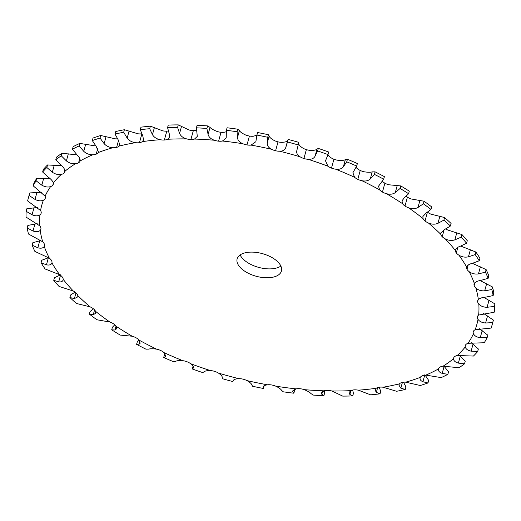 <?xml version="1.0" encoding="UTF-8"?>
<svg xmlns="http://www.w3.org/2000/svg" width="521" height="521" viewBox="0 0 521 521"><rect width="100%" height="100%" fill="white"/><g stroke="black" fill="none" stroke-linecap="round" stroke-linejoin="round"><path stroke-width="0.78" d="M492.677 322.61L493.374 320.07A240.396 122.78 15.3 0 1 492.723 322.662L492.026 325.202A240.396 122.78 15.3 0 0 492.677 322.61L485.605 323C482.023 322.72 479.496 321.509 478.011 319.353A9.567 4.891 15.3 0 1 477.366 316.976A9.567 4.891 15.3 0 1 477.431 316.67A9.567 4.891 15.3 0 1 478.63 315.062L494.155 312.248A240.396 122.78 15.3 0 0 494.253 306.452L487.096 307.286C483.475 307.24 480.714 306.159 478.819 304.049A9.567 4.891 15.3 0 1 477.627 301.626A9.567 4.891 15.3 0 1 477.705 300.669A9.567 4.891 15.3 0 1 478.356 299.529C479.893 298.175 482.459 297.354 486.054 297.081L493.14 295.563A240.396 122.78 15.3 0 0 491.831 289.533L484.693 290.829C481.085 291.031 478.141 290.112 475.862 288.067A9.567 4.891 15.3 0 1 474.156 285.651A9.567 4.891 15.3 0 1 474.084 284.01A9.567 4.891 15.3 0 1 474.331 283.411C475.432 281.874 477.737 280.839 481.235 280.305L488.138 278.305A240.396 122.78 15.3 0 0 485.435 272.138L478.441 273.916C474.905 274.372 471.824 273.629 469.2 271.695A9.567 4.891 15.3 0 1 467.005 269.318A9.567 4.891 15.3 0 1 466.627 266.98C467.272 265.287 469.271 264.043 472.619 263.248L479.235 260.76A240.396 122.78 15.3 0 0 475.191 254.567L468.438 256.833C465.032 257.543 461.873 257.003 458.949 255.205A9.567 4.891 15.3 0 1 456.305 252.913L456.298 252.913A9.567 4.891 15.3 0 1 455.38 250.51C455.556 248.693 457.217 247.26 460.362 246.212L466.582 243.235A240.396 122.78 15.3 0 0 463.977 240.168A240.396 122.78 15.3 0 0 461.267 237.114L454.859 239.875C451.648 240.845 448.451 240.513 445.286 238.885A9.567 4.891 15.3 0 1 442.231 236.71A9.567 4.891 15.3 0 1 440.779 234.287L440.805 232.952L444.667 229.474L450.398 226.023A240.396 122.78 15.3 0 0 443.905 220.09L437.94 223.333C434.963 224.551 431.798 224.447 428.431 223.008A9.567 4.891 15.3 0 1 425.025 220.989A9.567 4.891 15.3 0 1 423.065 218.586L422.876 216.521L425.807 213.336L430.958 209.422A240.396 122.78 15.3 0 0 423.391 203.776L417.972 207.482C415.283 208.947 412.189 209.071 408.692 207.853A9.567 4.891 15.3 0 1 404.986 206.023A9.567 4.891 15.3 0 1 402.557 203.685L402.004 200.832L404.101 198.058L408.601 193.721A240.396 122.78 15.3 0 0 400.089 188.452L395.289 192.601C392.932 194.294 389.962 194.652 386.387 193.669A9.567 4.891 15.3 0 1 382.453 192.067A9.567 4.891 15.3 0 1 379.588 189.826L378.546 186.166L383.697 179.185A240.396 122.78 15.3 0 0 374.391 174.385L370.288 178.944C368.288 180.846 365.501 181.438 361.913 180.709A9.567 4.891 15.3 0 1 357.81 179.354A9.567 4.891 15.3 0 1 354.567 177.257L352.899 172.751L356.683 166.062A240.396 122.78 15.3 0 0 346.739 161.816L343.385 166.74C341.789 168.837 339.223 169.651 335.68 169.188A9.567 4.891 15.3 0 1 331.486 168.107A9.567 4.891 15.3 0 1 327.917 166.186L325.508 160.813L328.015 154.574A240.396 122.78 15.3 0 0 317.608 150.953L315.055 156.202C313.876 158.469 311.571 159.504 308.145 159.302A9.567 4.891 15.3 0 1 303.919 158.521A9.567 4.891 15.3 0 1 300.089 156.801C297.328 155.076 296.241 152.992 296.84 150.543L298.188 144.923A240.396 122.78 15.3 0 0 287.488 141.986L285.769 147.508C285.033 149.918 283.027 151.155 279.77 151.227A9.567 4.891 15.3 0 1 275.596 150.751A9.567 4.891 15.3 0 1 271.565 149.273C268.517 147.69 267.071 145.626 267.221 143.08L267.709 137.264A240.396 122.78 15.3 0 0 256.905 135.069L255.876 141.699L251.044 145.099A9.567 4.891 15.3 0 1 246.993 144.936A9.567 4.891 15.3 0 1 242.832 143.718C239.549 142.318 237.758 140.305 237.465 137.687L237.101 131.741A240.396 122.78 15.3 0 0 226.375 130.322L226.212 137.987L222.46 141.022A9.567 4.891 15.3 0 1 218.599 141.171A9.567 4.891 15.3 0 1 214.378 140.24C210.92 139.042 208.823 137.114 208.087 134.457L206.883 128.446A240.396 122.78 15.3 0 0 196.424 127.821L197.29 136.437L194.502 139.061A9.567 4.891 15.3 0 1 190.894 139.53A9.567 4.891 15.3 0 1 186.694 138.899C183.118 137.922 180.748 136.098 179.589 133.441L177.583 127.424A240.396 122.78 15.3 0 0 167.567 127.612L169.214 133.636L169.599 137.075L167.658 139.257A9.567 4.891 15.3 0 1 164.369 140.032A9.567 4.891 15.3 0 1 160.247 139.713C156.619 138.977 154.021 137.29 152.458 134.659L149.696 128.707A240.396 122.78 15.3 0 0 140.292 129.703L142.721 135.694L143.607 139.908L142.383 141.608A9.567 4.891 15.3 0 1 139.465 142.669A9.567 4.891 15.3 0 1 135.499 142.669C131.872 142.187 129.097 140.657 127.163 138.091L123.692 132.262A240.396 122.78 15.3 0 0 115.063 134.053L118.228 139.941L119.771 144.89L119.107 146.062A9.567 4.891 15.3 0 1 116.613 147.404A9.567 4.891 15.3 0 1 112.868 147.717C109.312 147.495 106.395 146.154 104.128 143.679L100.032 138.039A240.396 122.78 15.3 0 0 92.321 140.585L96.144 146.316L98.482 151.943L98.228 152.549A9.567 4.891 15.3 0 1 96.196 154.144A9.567 4.891 15.3 0 1 92.745 154.77C89.312 154.822 86.317 153.675 83.757 151.331L79.107 145.932A240.396 122.78 15.3 0 0 72.452 149.188L76.867 154.704C79.342 157.095 80.416 159.179 80.104 160.963L80.104 160.956A9.567 4.891 15.3 0 1 78.573 162.78A9.567 4.891 15.3 0 1 75.467 163.705C72.224 164.03 69.195 163.099 66.388 160.904L61.276 155.805A240.396 122.78 15.3 0 0 55.793 159.726L60.71 164.968C63.445 167.208 64.891 169.273 65.047 171.155A9.567 4.891 15.3 0 1 64.956 171.78A9.567 4.891 15.3 0 1 64.044 173.167A9.567 4.891 15.3 0 1 61.335 174.379C58.332 174.971 55.33 174.255 52.328 172.243L46.851 167.488A240.396 122.78 15.3 0 0 42.631 172.002L47.952 176.919C50.895 178.99 52.686 181.002 53.311 182.956A9.567 4.891 15.3 0 1 53.285 184.252A9.567 4.891 15.3 0 1 52.855 185.124A9.567 4.891 15.3 0 1 50.596 186.596C47.88 187.449 44.949 186.967 41.81 185.157L36.079 180.787A240.396 122.78 15.3 0 0 33.188 185.821L45.099 196.156A9.567 4.891 15.3 0 1 45.301 198.143A9.567 4.891 15.3 0 1 45.197 198.449A9.567 4.891 15.3 0 1 43.419 200.162C41.042 201.256 38.241 201.008 35.018 199.419L29.137 195.473L29.834 192.933A240.396 122.78 15.3 0 0 28.974 195.798L28.277 198.338A240.396 122.78 15.3 0 0 27.626 200.93L40.553 210.536A9.567 4.891 15.3 0 1 41.205 212.907A9.567 4.891 15.3 0 1 41.139 213.219A9.567 4.891 15.3 0 1 39.941 214.828C37.942 216.15 35.317 216.137 32.074 214.782L26.148 211.292A240.396 122.78 15.3 0 0 26.05 217.088L39.752 225.84A9.567 4.891 15.3 0 1 40.938 228.257A9.567 4.891 15.3 0 1 40.866 229.22A9.567 4.891 15.3 0 1 40.215 230.354C38.626 231.884 36.229 232.099 33.012 230.992L27.164 227.977A240.396 122.78 15.3 0 0 28.479 234.007L42.709 241.816A9.567 4.891 15.3 0 1 44.409 244.238A9.567 4.891 15.3 0 1 44.487 245.879A9.567 4.891 15.3 0 1 44.239 246.472C43.087 248.185 40.951 248.615 37.831 247.768L32.165 245.235A240.396 122.78 15.3 0 0 34.868 251.402L49.365 258.195A9.567 4.891 15.3 0 1 51.559 260.572A9.567 4.891 15.3 0 1 51.937 262.91C51.247 264.772 49.417 265.41 46.447 264.818L41.068 262.779A240.396 122.78 15.3 0 0 45.112 268.973L59.615 274.678A9.567 4.891 15.3 0 1 62.266 276.977A9.567 4.891 15.3 0 1 63.191 279.38C62.963 281.366 61.471 282.193 58.704 281.861L53.722 280.305A240.396 122.78 15.3 0 0 59.036 286.426L73.285 291.005A9.567 4.891 15.3 0 1 76.34 293.18L76.34 293.18A9.567 4.891 15.3 0 1 77.792 295.602L77.779 296.879L74.399 298.598L69.905 297.517L70.602 294.977L75.109 292.125M442.231 236.71L444.139 229.735L442.231 236.71M425.025 220.989L427.402 212.294M423.391 203.776L424.087 201.236L411.121 198.963A9.567 4.891 15.3 0 1 407.415 197.14L404.98 206.023L407.415 197.14A9.567 4.891 15.3 0 1 406.224 196.209M400.089 188.452L400.786 185.912L388.822 184.779A9.567 4.891 15.3 0 1 384.882 183.177L382.447 192.067L384.882 183.177A9.567 4.891 15.3 0 1 382.251 181.184M374.391 174.385L375.087 171.845L372.222 171.871C370.6 172.392 367.976 172.379 364.342 171.819A9.567 4.891 15.3 0 1 360.239 170.465L357.81 179.354L360.239 170.465A9.567 4.891 15.3 0 1 357.002 168.368L356.019 167.319M346.739 161.816L347.435 159.276L345.319 159.667C344.101 160.383 341.698 160.592 338.116 160.299A9.567 4.891 15.3 0 1 333.915 159.218L331.48 168.107L333.915 159.218A9.567 4.891 15.3 0 1 330.347 157.296L327.95 154.757M317.608 150.953L318.305 148.413L316.989 149.13C316.188 150.015 314.052 150.445 310.575 150.413A9.567 4.891 15.3 0 1 306.355 149.631L303.919 158.521L306.355 149.631A9.567 4.891 15.3 0 1 302.519 147.912C299.803 146.017 298.559 144.538 298.774 143.47L298.878 142.383A240.396 122.78 15.3 0 0 288.185 139.446L287.703 140.436C287.345 141.465 285.508 142.096 282.2 142.344A9.567 4.891 15.3 0 1 278.025 141.862A9.567 4.891 15.3 0 1 273.994 140.383C270.998 138.632 269.383 137.179 269.155 136.007L268.4 134.724A240.396 122.78 15.3 0 0 257.602 132.529L256.905 135.069M275.596 150.751L278.025 141.862M256.873 135.232L253.473 136.209A9.567 4.891 15.3 0 1 249.422 136.046L246.993 144.936L249.422 136.046A9.567 4.891 15.3 0 1 245.261 134.835C242.031 133.259 240.077 131.852 239.4 130.615L237.791 129.201A240.396 122.78 15.3 0 0 227.071 127.782L226.375 130.322M226.303 131.722L224.89 132.132A9.567 4.891 15.3 0 1 221.028 132.288L218.599 141.178L221.028 132.288A9.567 4.891 15.3 0 1 216.808 131.357C213.395 129.983 211.135 128.661 210.022 127.384L207.579 125.906A240.396 122.78 15.3 0 0 197.12 125.281L196.424 127.821M196.645 130.263A9.567 4.891 15.3 0 1 193.33 130.641L190.894 139.53L193.33 130.641A9.567 4.891 15.3 0 1 189.123 130.009L178.28 124.884A240.396 122.78 15.3 0 0 168.263 125.079L167.567 127.612M166.805 131.142L164.369 140.032L166.798 131.142A9.567 4.891 15.3 0 1 162.682 130.823L150.387 126.167A240.396 122.78 15.3 0 0 140.983 127.163L140.292 129.703M139.465 142.669L141.855 133.93M116.613 147.404L118.528 140.396L116.613 147.404M96.196 154.144L97.733 148.544L96.196 154.144M78.573 162.78L79.752 158.488L78.573 162.78M64.044 173.167L64.884 170.113L64.044 173.167M52.855 185.124L53.363 183.275L52.855 185.124M45.197 198.449L45.366 197.817L45.197 198.449M51.937 262.91L51.937 262.91A225.567 115.206 15.3 0 0 59.615 274.678M69.905 297.517A240.396 122.78 15.3 0 0 76.405 303.45L90.133 306.876A9.567 4.891 15.3 0 1 93.546 308.894L93.546 308.894A9.567 4.891 15.3 0 1 95.499 311.298L95.734 313.219L93.259 314.736L89.345 314.111L90.042 311.578L93.441 308.816M89.345 314.111A240.396 122.78 15.3 0 0 96.913 319.764L109.879 322.037A9.567 4.891 15.3 0 1 113.585 323.86L113.585 323.86A9.567 4.891 15.3 0 1 116.014 326.205L116.645 328.744L114.965 330.014L111.709 329.819L112.399 327.279L114.776 324.791M111.709 329.819A240.396 122.78 15.3 0 0 120.214 335.088L132.178 336.221A9.567 4.891 15.3 0 1 136.118 337.823L136.118 337.823A9.567 4.891 15.3 0 1 138.977 340.063L140.175 343.183L139.146 344.16L136.606 344.355L137.303 341.815L138.749 339.816M136.606 344.355A240.396 122.78 15.3 0 0 145.913 349.155L148.778 349.129C150.4 348.608 153.024 348.621 156.658 349.181A9.567 4.891 15.3 0 1 160.761 350.535L160.761 350.529A9.567 4.891 15.3 0 1 163.998 352.632L165.912 356.273L165.385 356.937L163.627 357.478L164.981 353.681M163.627 357.478A240.396 122.78 15.3 0 0 173.565 361.724L175.681 361.333C176.899 360.617 179.302 360.408 182.884 360.701A9.567 4.891 15.3 0 1 187.085 361.782L187.085 361.776A9.567 4.891 15.3 0 1 190.653 363.704C193.037 365.716 193.903 367.188 193.239 368.126L192.288 368.966L193.05 366.243M192.288 368.966A240.396 122.78 15.3 0 0 202.695 372.587L204.011 371.87C204.812 370.985 206.948 370.555 210.425 370.587A9.567 4.891 15.3 0 1 214.645 371.369L214.645 371.369A9.567 4.891 15.3 0 1 218.481 373.088C221.197 374.983 222.441 376.462 222.226 377.53L222.226 377.51M222.226 377.53L222.122 378.617A240.396 122.78 15.3 0 0 232.815 381.554L233.297 380.564C233.655 379.535 235.492 378.904 238.8 378.656A9.567 4.891 15.3 0 1 242.975 379.138L242.975 379.138A9.567 4.891 15.3 0 1 247.006 380.617C250.002 382.368 251.617 383.821 251.845 384.993L252.6 386.276A240.396 122.78 15.3 0 0 263.398 388.471L264.127 385.768M263.046 386.895L263.033 387.266C262.942 386.126 264.44 385.299 267.527 384.791A9.567 4.891 15.3 0 1 271.578 384.954L271.578 384.954A9.567 4.891 15.3 0 1 275.739 386.165C278.969 387.741 280.923 389.148 281.601 390.385L283.209 391.799A240.396 122.78 15.3 0 0 293.929 393.218L294.697 389.278M293.929 393.218L292.704 391.857L292.594 391.03L296.11 388.868A9.567 4.891 15.3 0 1 299.972 388.712L299.972 388.712A9.567 4.891 15.3 0 1 304.192 389.643C307.605 391.017 309.865 392.339 310.978 393.615L313.421 395.094A240.396 122.78 15.3 0 0 323.88 395.719L324.576 393.179L324.355 390.737M323.88 395.719L321.809 394.26L321.431 392.906L324.062 390.828A9.567 4.891 15.3 0 1 327.67 390.359L327.67 390.359A9.567 4.891 15.3 0 1 331.877 390.991L342.72 396.116A240.396 122.78 15.3 0 0 352.737 395.921L353.433 393.388L352.671 390.053M352.737 395.921L349.852 394.436L349.057 392.502L350.907 390.633A9.567 4.891 15.3 0 1 354.202 389.858L354.202 389.858A9.567 4.891 15.3 0 1 358.318 390.177L370.613 394.833A240.396 122.78 15.3 0 0 380.017 393.837L380.708 391.297L379.203 387.201M380.017 393.837L376.344 392.378L375.003 389.825L376.188 388.282A9.567 4.891 15.3 0 1 379.106 387.22L379.106 387.22A9.567 4.891 15.3 0 1 383.072 387.22L396.611 391.278A240.396 122.78 15.3 0 0 405.24 389.487L405.937 386.947L403.528 382.212M405.24 389.487L400.838 388.132L398.812 384.941L399.464 383.827A9.567 4.891 15.3 0 1 401.958 382.486L401.958 382.486A9.567 4.891 15.3 0 1 405.703 382.173L420.278 385.501A240.396 122.78 15.3 0 0 427.982 382.955L428.679 380.415L424.856 374.684M420.089 377.933L420.343 377.334A9.567 4.891 15.3 0 1 422.368 375.745L422.368 375.739A9.567 4.891 15.3 0 1 425.826 375.12L441.202 377.608A240.396 122.78 15.3 0 0 447.858 374.345L448.548 371.812L443.957 366.12M447.858 374.345L442.199 373.368C439.346 372.359 438.102 370.88 438.467 368.92L438.467 368.933A9.567 4.891 15.3 0 1 439.991 367.103L439.991 367.103A9.567 4.891 15.3 0 1 443.097 366.178L459.027 367.735A240.396 122.78 15.3 0 0 464.517 363.814L465.207 361.274L459.411 355.257M464.517 363.814L458.356 363.104C455.243 362.245 453.635 360.786 453.524 358.728A9.567 4.891 15.3 0 1 453.615 358.103A9.567 4.891 15.3 0 1 454.52 356.716L454.52 356.716A9.567 4.891 15.3 0 1 457.23 355.511L473.452 356.051A240.396 122.78 15.3 0 0 477.679 351.538L478.369 348.998L471.316 342.727M477.679 351.538L471.114 351.154C467.793 350.464 465.839 349.057 465.26 346.934A9.567 4.891 15.3 0 1 465.279 345.638A9.567 4.891 15.3 0 1 465.715 344.765L465.709 344.759A9.567 4.891 15.3 0 1 467.975 343.287L484.224 342.753A240.396 122.78 15.3 0 0 487.115 337.719L487.812 335.179L479.444 328.738M487.115 337.719L480.251 337.706C476.767 337.211 474.507 335.889 473.465 333.733A9.567 4.891 15.3 0 1 473.263 331.747A9.567 4.891 15.3 0 1 473.374 331.441L473.368 331.441A9.567 4.891 15.3 0 1 475.145 329.728L491.166 328.067A240.396 122.78 15.3 0 0 492.026 325.202M477.366 316.976L477.529 316.377L477.366 316.976M477.627 301.626L478.128 299.803L477.627 301.626M474.156 285.651L474.989 282.616L474.156 285.651M467.005 269.318L468.177 265.052L467.005 269.318M466.627 266.98L466.627 266.98A225.567 115.206 15.3 0 0 458.949 255.205M456.305 252.913L457.829 247.338L456.305 252.913M248.276 252.275A22.97 11.729 15.3 0 1 271.871 257.485A22.97 11.729 15.3 0 1 281.438 271.005A22.97 11.729 15.3 0 1 256.189 276.26A22.97 11.729 15.3 0 1 237.133 258.885A22.97 11.729 15.3 0 1 248.276 252.275M475.191 254.567L475.888 252.027L461.385 246.322A9.567 4.891 15.3 0 1 460.909 246.016M95.766 145.854A9.567 4.891 15.3 0 1 95.174 145.88L79.798 143.392A240.396 122.78 15.3 0 0 73.142 146.655L72.452 149.188M117.472 138.788A9.567 4.891 15.3 0 1 115.297 138.827L100.722 135.499A240.396 122.78 15.3 0 0 93.018 138.045L92.321 140.585M141.797 133.799A9.567 4.891 15.3 0 1 137.928 133.78L124.389 129.722A240.396 122.78 15.3 0 0 115.76 131.513L115.063 134.053M164.369 140.032L166.798 131.142A9.567 4.891 15.3 0 0 168.329 130.947M443.905 220.09L444.595 217.55L430.867 214.124A9.567 4.891 15.3 0 1 427.559 212.184M461.267 237.114L461.964 234.574L447.715 229.995A9.567 4.891 15.3 0 1 445.891 228.875M240.129 254.925A22.97 11.729 -164.7 0 0 258.618 267.371A22.97 11.729 -164.7 0 0 280.871 266.075M445.286 238.885A225.567 115.206 15.3 0 1 450.541 244.675A225.567 115.206 15.3 0 1 455.38 250.51L455.471 249.865M485.435 272.138L486.132 269.598L472.365 263.32M491.831 289.533L492.521 286.993L480.056 280.526M404.986 206.023L407.415 197.14M494.253 306.452L494.95 303.912L483.853 297.361M382.453 192.067L384.882 183.177M493.374 320.07L483.651 313.525M357.81 179.354L360.239 170.465M331.48 168.107L333.915 159.218M303.919 158.521L306.355 149.631M246.993 144.936L249.422 136.046M405.703 382.173A225.567 115.206 15.3 0 0 420.343 377.334C419.516 379.158 420.375 380.63 422.922 381.756L427.982 382.955M221.028 132.288L218.599 141.178M193.33 130.641L190.901 139.53M263.235 386.517L263.398 388.471M55.793 159.726L56.483 157.186A240.396 122.78 15.3 0 1 61.973 153.265L77.043 154.88M42.631 172.002L43.321 169.462A240.396 122.78 15.3 0 1 47.548 164.949L61.589 165.743M193.415 367.787L193.447 367.357M33.188 185.821L33.885 183.281A240.396 122.78 15.3 0 1 36.776 178.247L49.684 178.273M29.834 192.933L41.556 192.262M28.277 198.338A240.396 122.78 15.3 0 1 29.137 195.473M26.148 211.292L26.845 208.752L37.349 207.475M27.164 227.977L27.86 225.437L37.147 223.639M32.165 245.235L32.862 242.695L40.944 240.474M41.068 262.779L41.765 260.24L48.635 257.68M73.285 291.005A225.567 115.206 15.3 0 1 63.191 279.38L63.1 280.011M461.964 234.574A240.396 122.78 15.3 0 1 464.673 237.628A240.396 122.78 15.3 0 1 467.278 240.695L466.582 243.235M475.888 252.027A240.396 122.78 15.3 0 1 479.932 258.221L479.235 260.76M444.595 217.55A240.396 122.78 15.3 0 1 451.095 223.483L450.398 226.023M486.132 269.598A240.396 122.78 15.3 0 1 488.835 275.765L488.138 278.305M424.087 201.236A240.396 122.78 15.3 0 1 431.655 206.889L430.958 209.422M492.521 286.993A240.396 122.78 15.3 0 1 493.836 293.023L493.14 295.563M400.786 185.912A240.396 122.78 15.3 0 1 409.291 191.181L408.601 193.721M494.95 303.912A240.396 122.78 15.3 0 1 494.852 309.708L494.155 312.248M375.087 171.845A240.396 122.78 15.3 0 1 384.394 176.645L383.697 179.185M347.435 159.276A240.396 122.78 15.3 0 1 357.373 163.522L356.683 166.062M318.305 148.413A240.396 122.78 15.3 0 1 328.712 152.034L328.015 154.574M53.722 280.305L54.418 277.765L60.638 274.788M298.188 144.923L298.878 142.383M287.488 141.986L288.185 139.446M267.709 137.264L268.4 134.724M237.101 131.741L237.791 129.201M206.883 128.446L207.579 125.906M177.583 127.424L178.28 124.884M149.696 128.707L150.387 126.167M123.692 132.262L124.389 129.722M100.032 138.039L100.722 135.499M79.107 145.932L79.798 143.392M61.276 155.805L61.973 153.265M46.851 167.488L47.548 164.949M36.079 180.787L36.776 178.247M428.431 223.008A225.567 115.206 15.3 0 1 440.779 234.287M408.692 207.853A225.567 115.206 15.3 0 1 423.065 218.586M386.387 193.669A225.567 115.206 15.3 0 1 402.557 203.685M361.913 180.709A225.567 115.206 15.3 0 1 379.588 189.826M335.68 169.188A225.567 115.206 15.3 0 1 354.567 177.257M308.145 159.302A225.567 115.206 15.3 0 1 327.917 166.186M279.77 151.227A225.567 115.206 15.3 0 1 300.089 156.801M251.044 145.099A225.567 115.206 15.3 0 1 271.565 149.273M222.46 141.022A225.567 115.206 15.3 0 1 242.832 143.718M194.502 139.061A225.567 115.206 15.3 0 1 214.378 140.24M167.658 139.257A225.567 115.206 15.3 0 1 186.694 138.899M142.383 141.608A225.567 115.206 15.3 0 1 160.247 139.713M119.107 146.062A225.567 115.206 15.3 0 1 135.499 142.669M98.228 152.549A225.567 115.206 15.3 0 1 112.868 147.717M80.104 160.963A225.567 115.206 15.3 0 1 92.745 154.77M65.047 171.155A225.567 115.206 15.3 0 1 75.467 163.705M53.311 182.956A225.567 115.206 15.3 0 1 61.335 174.379M45.099 196.156A225.567 115.206 15.3 0 1 50.596 186.596M40.553 210.536A225.567 115.206 15.3 0 1 43.419 200.162M39.752 225.84A225.567 115.206 15.3 0 1 39.941 214.828M42.709 241.816A225.567 115.206 15.3 0 1 40.215 230.354M49.365 258.195A225.567 115.206 15.3 0 1 44.239 246.472M90.133 306.876A225.567 115.206 15.3 0 1 77.792 295.602M109.879 322.037A225.567 115.206 15.3 0 1 95.499 311.298M132.178 336.221A225.567 115.206 15.3 0 1 116.014 326.205L114.965 330.014M156.658 349.181A225.567 115.206 15.3 0 1 138.977 340.063M182.884 360.701A225.567 115.206 15.3 0 1 163.998 352.632M210.425 370.587A225.567 115.206 15.3 0 1 190.653 363.704M238.8 378.656A225.567 115.206 15.3 0 1 218.481 373.088M267.527 384.791A225.567 115.206 15.3 0 1 247.006 380.617M296.11 388.868A225.567 115.206 15.3 0 1 275.739 386.165M324.062 390.828A225.567 115.206 15.3 0 1 304.192 389.643M350.907 390.633A225.567 115.206 15.3 0 1 331.877 390.991M376.188 388.282A225.567 115.206 15.3 0 1 358.318 390.177M399.464 383.827A225.567 115.206 15.3 0 1 383.072 387.22M438.467 368.92A225.567 115.206 15.3 0 1 425.826 375.12M453.524 358.728A225.567 115.206 15.3 0 1 443.097 366.178M465.26 346.934A225.567 115.206 15.3 0 1 457.23 355.511M473.465 333.733A225.567 115.206 15.3 0 1 467.975 343.287M478.011 319.353A225.567 115.206 15.3 0 1 475.145 329.728M478.819 304.049A225.567 115.206 15.3 0 1 478.63 315.062M475.862 288.067A225.567 115.206 15.3 0 1 478.356 299.529M469.2 271.695A225.567 115.206 15.3 0 1 474.331 283.411M74.399 298.598L75.975 292.828M468.438 256.833L470.372 249.761M454.859 239.875L456.793 232.802M478.441 273.916L480.375 266.843M437.94 223.333L439.88 216.261M484.693 290.829L486.627 283.763M417.972 207.482L419.906 200.409M487.096 307.286L489.03 300.213M395.289 192.601L397.223 185.528M485.605 323L487.539 315.928M370.288 178.944L372.222 171.871M480.251 337.706L482.185 330.633M343.385 166.74L345.319 159.667M471.114 351.154L473.048 344.081M315.055 156.202L316.989 149.13M458.356 363.104L460.29 356.032M285.769 147.508L287.703 140.436M267.221 143.08L269.155 136.007M442.199 373.368L444.133 366.296M237.465 137.687L239.4 130.615M422.922 381.756L424.713 375.192M208.087 134.457L210.022 127.384M400.838 388.132L402.414 382.381M179.589 133.441L181.523 126.369M376.344 392.378L377.666 387.559M152.458 134.659L154.392 127.586M349.852 394.436L350.887 390.639M127.163 138.091L129.097 131.018M321.809 394.26L322.551 391.545M104.128 143.679L106.063 136.613M292.704 391.857L293.16 390.177M83.757 151.331L85.691 144.258M66.388 160.904L68.323 153.832M52.328 172.243L54.262 165.177M41.81 185.157L43.744 178.084M165.385 356.937L165.847 355.237M35.018 199.419L36.952 192.347M139.146 344.16L139.895 341.424M32.074 214.782L34.008 207.71M33.012 230.992L34.946 223.919M93.259 314.736L94.581 309.897M37.831 247.768L39.765 240.695M46.447 264.818L48.381 257.752M58.704 281.861L60.501 275.283"/></g></svg>
